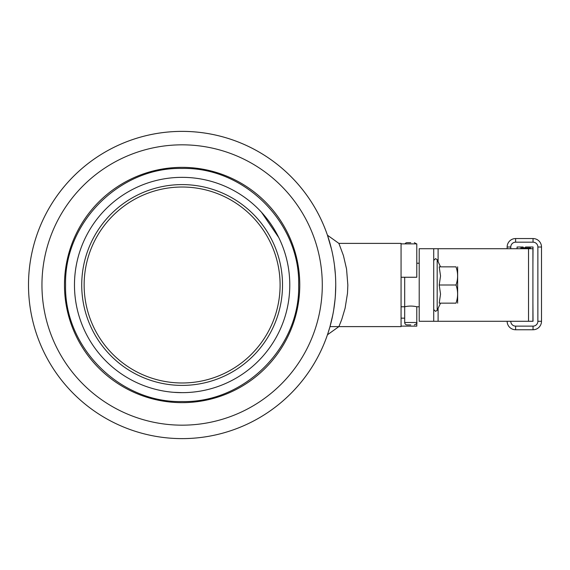 <?xml version="1.0" encoding="UTF-8"?>
<svg xmlns="http://www.w3.org/2000/svg" width="570" height="570" viewBox="0 0 570 570"><rect width="100%" height="100%" fill="white"/><g stroke="black" fill="none" stroke-linecap="round" stroke-linejoin="round"><path stroke-width="0.85" d="M410.742 324.914L407.108 324.914A2.422 2.422 0 0 1 404.693 322.499L404.693 277.255M405.021 243.867A2.422 2.422 0 0 1 407.108 242.663L410.742 242.663M457.639 303.147L457.639 266.853M456.014 303.147C458.145 297.113 458.145 291.063 456.014 285C458.145 278.965 458.145 272.916 456.014 266.853C458.145 266.853 458.145 266.853 456.014 266.853L439.221 266.853L440.532 275.966L439.221 285L440.532 294.113L439.221 303.147L456.014 303.147C458.145 303.147 458.145 303.147 456.014 303.147M456.014 285L439.221 285M289.781 285A107.659 107.659 0 0 0 128.293 191.769A107.659 107.659 0 0 0 128.293 378.231A107.659 107.659 0 0 0 289.781 285M282.52 285A100.398 100.398 0 0 0 131.919 198.054A100.398 100.398 0 0 0 131.919 371.946A100.398 100.398 0 0 0 282.52 285M280.098 285A97.976 97.976 0 0 0 133.131 200.148A97.976 97.976 0 0 0 133.131 369.852A97.976 97.976 0 0 0 280.098 285A97.976 97.976 0 0 0 133.131 200.148A97.976 97.976 0 0 0 133.131 369.852A97.976 97.976 0 0 0 280.098 285M517.068 248.712L517.068 247.017L523.11 247.017L523.11 247.743L525.533 247.743L525.533 247.017L533.036 247.017L532.914 264.801M532.914 269.639L532.914 298.666M532.914 303.511L533.036 321.288L419.207 321.288L419.207 248.712L423.588 248.712M510.777 321.288A4.838 4.838 0 0 0 515.615 326.126L533.036 326.126L533.036 329.759A8.465 8.465 0 0 0 541.5 321.288L541.5 247.017A8.465 8.465 0 0 0 533.036 238.552L533.036 242.179L515.615 242.179A4.838 4.838 0 0 0 510.777 247.017L510.777 248.712M515.615 242.179L515.615 238.552A8.465 8.465 0 0 0 507.143 247.017L507.143 248.712M507.143 321.288A8.465 8.465 0 0 0 515.615 329.759L515.615 326.126M532.914 321.288L532.914 248.712L419.207 248.712M433.72 321.288L433.72 248.712M530.492 248.712L530.492 247.986L520.816 247.986L520.816 248.712M401.066 306.774L404.693 306.774C408.726 305.848 412.758 305.848 416.791 306.774L419.207 306.774M331.505 249.161L327.451 235.211L338.894 243.39L401.066 243.39L401.066 326.61L330.002 326.61M404.693 318.16L401.066 318.16M404.693 322.499L416.791 322.499L416.791 326.133L401.066 326.133M416.791 243.867L401.066 243.867L401.066 277.255L416.791 277.255L416.791 243.867M328.634 238.802L329.866 242.906A153.622 153.622 0 0 0 28.5 285A153.622 153.622 0 0 0 258.93 418.038A153.622 153.622 0 0 0 258.93 151.962A153.622 153.622 0 0 0 28.5 285A153.622 153.622 0 0 0 329.937 326.838L327.75 333.92M322.292 285A140.17 140.17 0 0 0 182.122 144.83A140.17 140.17 0 0 0 41.952 285A140.17 140.17 0 0 0 182.122 425.17A140.17 140.17 0 0 0 322.292 285M64.474 285A117.648 117.648 0 0 0 182.122 402.648A117.648 117.648 0 0 0 299.77 285A117.648 117.648 0 0 0 182.122 167.352A117.648 117.648 0 0 0 64.474 285M335.687 289.211L335.253 297.262M335.082 299.229L333.678 310.094M333.4 311.733L332.837 314.74M332.83 314.775L329.866 327.094M330.059 243.597L331.049 247.316M334.683 266.995L335.253 272.695M261.48 212.254L278.766 237.576M182.122 401.544C119.843 403.147 63.975 347.28 65.579 285C63.975 222.72 119.843 166.853 182.122 168.456C244.402 166.853 300.262 222.72 298.666 285C300.262 347.28 244.402 403.147 182.122 401.544M182.122 392.659L173.601 392.317M338.894 243.39L343.432 255.588L346.553 269.012L347.843 285.05L347.501 293.222L345.107 308.213L341.722 319.57L338.894 326.61L327.451 334.79L327.971 333.279M334.476 265.292L335.409 274.897M335.744 285.057L335.409 295.139M333.087 313.45L331.505 320.853M440.532 266.853L437.183 259.678L437.183 310.322L440.532 303.147M533.036 326.126A4.838 4.838 0 0 0 537.873 321.288L537.873 247.017A4.838 4.838 0 0 0 533.036 242.179M541.5 247.017L537.873 247.017M507.143 247.017L510.777 247.017M541.5 321.288L537.873 321.288M528.533 321.288L528.533 248.712M438.102 321.288L438.102 308.349M438.102 261.651L438.102 248.712M414.369 324.914C416.599 323.895 417.404 323.09 416.791 322.499L416.791 306.774M416.463 243.867L414.369 242.663M437.183 310.322L435.537 311.37L433.72 309.553M437.183 259.678L435.537 258.63L433.72 260.447M515.615 238.552L533.036 238.552M533.036 329.759L515.615 329.759M419.207 263.226L416.791 263.226M224.117 384.123L223.312 384.465"/></g></svg>
